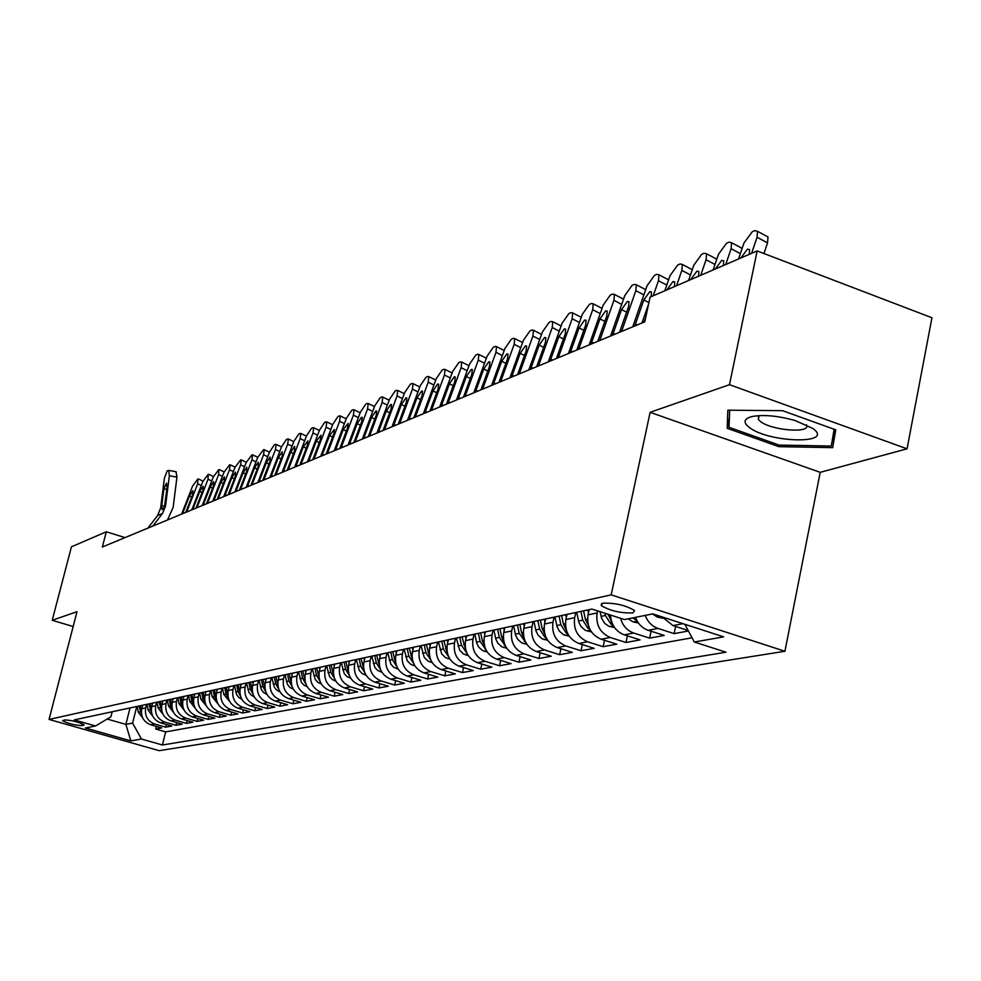 <?xml version="1.0" encoding="UTF-8"?>
<svg xmlns="http://www.w3.org/2000/svg" width="981" height="981" viewBox="0 0 981 981"><rect width="100%" height="100%" fill="white"/><g stroke="black" fill="none" stroke-linecap="round" stroke-linejoin="round"><path stroke-width="1.47" d="M602.751 603.18L601.181 605.51C609.79 610.771 620.384 613.248 632.953 612.941L634.584 610.55C625.78 605.277 615.173 602.812 602.751 603.18M907.057 448.82L729.484 384.699L650.121 412.314L820.214 472.339L907.057 448.82L931.95 317.758L757.148 250.94L650.096 297.133L644.775 321.817L102.355 547.018L106.304 531.776L71.429 546.822L52.214 620.299L73.158 626.528M820.214 472.339L784.923 651.261L159.143 750.673L49.05 719.429L611.175 594.854L784.923 651.261M142.637 705.253L141.755 708.711C140.577 716.559 143.545 721.906 150.669 724.763L161.657 727.927L155.672 729.018L156.335 726.394M146.586 704.407L145.703 707.89C144.514 715.762 147.506 721.133 154.655 724.015L165.691 727.179L166.353 724.493M165.691 727.179L171.798 726.05L160.7 722.862C153.502 719.968 150.51 714.548 151.699 706.627L152.582 703.119M162.76 700.937L161.877 704.481C160.676 712.5 163.704 717.982 170.976 720.912L182.184 724.137L175.93 725.29L176.617 722.543M173.171 698.705L172.276 702.298C171.074 710.403 174.14 715.946 181.485 718.914L192.816 722.188L186.402 723.365L187.101 720.545M183.839 696.424L182.932 700.054C181.718 708.257 184.82 713.874 192.239 716.878L203.692 720.189L197.132 721.391L197.843 718.497M194.753 694.094L193.846 697.761C192.619 706.062 195.759 711.74 203.263 714.781L214.827 718.141L208.107 719.38L208.843 716.4M205.936 691.691L205.029 695.406C203.79 703.818 206.966 709.557 214.545 712.635L226.231 716.044L219.352 717.307L220.1 714.254M217.402 689.238L216.482 693.003C215.231 701.501 218.444 707.326 226.108 710.44L237.917 713.886L230.866 715.186L231.626 712.059M229.149 686.725L228.217 690.538C226.967 699.146 230.204 705.032 237.954 708.196L249.885 711.691L242.675 713.015L243.447 709.803M241.179 684.149L240.247 688C238.984 696.718 242.27 702.678 250.106 705.891L262.16 709.422L254.766 710.784L255.563 707.485M253.527 681.513L252.583 685.412C251.32 694.229 254.643 700.275 262.552 703.524L274.754 707.105L267.163 708.503L267.985 705.118M266.194 678.791L265.238 682.751C263.963 691.679 267.322 697.798 275.33 701.096L287.666 704.738L279.879 706.173L280.713 702.678M279.193 676.019L278.224 680.017C276.936 689.067 280.345 695.259 288.451 698.607L300.922 702.298L292.927 703.769L293.785 700.189M292.534 673.162L291.553 677.209C290.266 686.381 293.711 692.66 301.903 696.044L314.521 699.796L306.317 701.305L307.188 697.614M306.231 670.219L305.25 674.327C303.951 683.622 307.445 689.986 315.723 693.42L328.488 697.221L320.064 698.779L320.959 694.977M320.296 667.215L319.315 671.372C318.003 680.789 321.535 687.24 329.923 690.734L342.823 694.585L334.178 696.179L335.097 692.279M334.754 664.112L333.761 668.331C332.449 677.883 336.029 684.419 344.515 687.963L357.575 691.875L348.672 693.506L349.616 689.496M349.628 660.936L348.623 665.216C347.299 674.891 350.928 681.525 359.512 685.106L372.719 689.091L363.583 690.771L364.54 686.626M364.907 657.662L363.902 662.003C362.565 671.813 366.244 678.533 374.926 682.187L388.304 686.222L378.899 687.951L379.892 683.683M380.64 654.29L379.61 658.692C378.274 668.65 382.001 675.468 390.794 679.171L404.331 683.267L394.656 685.045L395.674 680.642M396.827 650.832L395.797 655.296C394.448 665.388 398.225 672.316 407.127 676.068L420.824 680.238L410.867 682.065L411.91 677.528M413.492 647.264L412.449 651.789C411.1 662.028 414.926 669.054 423.939 672.88L437.808 677.111L427.557 678.999L428.623 674.303M430.659 643.585L429.617 648.183C428.243 658.57 432.13 665.707 441.254 669.594L455.307 673.886L444.749 675.835L445.84 670.992M448.354 639.796L447.299 644.456C445.926 655.014 449.862 662.261 459.108 666.197L473.333 670.575L462.443 672.574L463.572 667.571M466.588 635.896L465.521 640.63C464.148 651.335 468.145 658.692 477.514 662.702L491.91 667.154L480.69 669.214L481.855 664.039M485.411 631.862L484.332 636.669C482.946 647.546 487.005 655.026 496.496 659.097L511.089 663.622L499.513 665.756L500.69 660.409M504.823 627.705L503.744 632.586C502.358 643.634 506.466 651.237 516.08 655.382L530.868 659.992L518.924 662.187L520.138 656.645M524.884 623.413L523.78 628.367C522.383 639.6 526.564 647.325 536.313 651.543L551.285 656.228L538.949 658.496L540.212 652.757M545.595 618.986L544.492 624.014C543.082 635.43 547.324 643.278 557.208 647.57L572.389 652.353L559.648 654.695L560.936 648.748M567.006 614.4L565.89 619.514C564.48 631.114 568.784 639.097 578.802 643.475L594.192 648.331L581.022 650.759L582.346 644.591M589.152 609.655L588.024 614.866C586.613 626.651 590.979 634.768 601.145 639.232L616.742 644.186L603.119 646.687L604.48 640.286M610.464 615.038C611.224 624.897 615.823 631.506 624.259 634.842L640.078 639.894L625.976 642.481L627.386 635.835M635.504 617.356C637.981 623.867 642.212 628.183 648.183 630.293L664.235 635.443L649.63 638.128L651.077 631.224M688.417 630.991L674.131 633.628L675.627 626.442M81.742 725.67L84.158 724.934C79.118 722.163 72.717 720.483 64.942 719.907L62.588 720.643C67.566 723.402 73.955 725.082 81.742 725.67L82.245 723.72M130.032 707.951L125.875 724.395L132.594 723.083L141.448 739.036L162.405 744.996L725.989 652.206L694.315 642.015L723.671 636.865L652.733 613.885L624.529 619.563L591.911 609.066L74.213 719.895L95.549 725.965L110.878 716.853L112.177 711.765M141.448 739.036L130.841 740.9L85.433 728L95.549 725.965M597.539 610.881L597.098 612.953L588.024 614.866M575.773 612.524L574.658 617.674L565.89 619.514M554.069 617.172L552.965 622.236L544.492 624.014M533.088 621.66L531.984 626.651L523.78 628.367M512.769 626.013L511.69 630.918L503.744 632.586M493.1 630.219L492.021 635.05L484.332 636.669M474.044 634.302L472.977 639.06L465.521 640.63M455.576 638.251L454.522 642.935L447.299 644.456M437.673 642.089L436.619 646.7L429.617 648.183M420.297 645.805L419.255 650.354L412.449 651.789M403.436 649.41L402.394 653.898L395.797 655.296M387.054 652.917L386.036 657.344L379.61 658.692M371.149 656.326L370.131 660.691L363.902 662.003M355.686 659.637L354.681 663.941L348.623 665.216M340.652 662.849L339.659 667.092L333.761 668.331M326.035 665.989L325.042 670.17L319.315 671.372M311.811 669.03L310.83 673.162L305.25 674.327M297.966 671.997L296.985 676.068L291.553 677.209M284.478 674.879L283.521 678.901L278.224 680.017M271.345 677.687L270.388 681.66L265.238 682.751M258.555 680.434L257.611 684.358L252.583 685.412M246.084 683.107L245.14 686.97L240.247 688M233.919 685.707L232.988 689.533L228.217 690.538M222.062 688.245L221.142 692.022L216.482 693.003M210.486 690.722L209.578 694.45L205.029 695.406M199.204 693.138L198.285 696.829L193.846 697.761M188.18 695.492L187.273 699.146L182.932 700.054M177.414 697.798L176.519 701.403L172.276 702.298M166.893 700.054L166.01 703.61L161.877 704.481M156.629 702.249L155.746 705.78L151.699 706.627M155.672 729.018L165.666 731.887L692.059 637.797M662.31 616.988L672.978 625.584L688.147 630.489M674.131 633.628L658.006 628.429C651.985 626.295 647.73 621.954 645.24 615.394M649.63 638.128L633.726 633.039C627.104 630.636 622.714 625.719 620.556 618.288M625.976 642.481L610.292 637.491C600.078 633.003 595.675 624.823 597.098 612.953M603.119 646.687L587.644 641.795C577.576 637.38 573.247 629.348 574.658 617.674M581.022 650.759L565.755 645.952C555.822 641.623 551.555 633.714 552.965 622.236M559.648 654.695L544.59 649.962C534.78 645.719 530.586 637.944 531.984 626.651M538.949 658.496L524.099 653.861C514.424 649.68 510.292 642.04 511.69 630.918M518.924 662.187L504.259 657.626C494.718 653.518 490.635 646.001 492.021 635.05M499.513 665.756L485.031 661.28C475.613 657.245 471.603 649.839 472.977 639.06M480.69 669.214L466.404 664.811C457.109 660.851 453.148 653.554 454.522 642.935M462.443 672.574L448.329 668.245C439.157 664.345 435.257 657.16 436.619 646.7M444.749 675.835L430.806 671.568C421.744 667.73 417.894 660.654 419.255 650.354M427.557 678.999L413.798 674.805C404.846 671.016 401.045 664.051 402.394 653.898M410.867 682.065L397.268 677.945C388.439 674.217 384.687 667.35 386.036 657.344M394.656 685.045L381.217 680.986C372.498 677.319 368.795 670.55 370.131 660.691M378.899 687.951L365.631 683.953C356.998 680.336 353.356 673.665 354.681 663.941M363.583 690.771L350.462 686.835C341.94 683.267 338.335 676.694 339.659 667.092M348.672 693.506L335.71 689.631C327.286 686.124 323.73 679.637 325.042 670.17M334.178 696.179L321.363 692.353C313.037 688.895 309.53 682.506 310.83 673.162M320.064 698.779L307.384 695.014C299.156 691.605 295.698 685.29 296.985 676.068M306.317 701.305L293.785 697.589C285.655 694.229 282.234 688 283.521 678.901M292.927 703.769L280.541 700.103C272.497 696.792 269.113 690.649 270.388 681.66M279.879 706.173L267.629 702.555C259.671 699.294 256.335 693.224 257.611 684.358M267.163 708.503L255.048 704.947C247.175 701.722 243.877 695.737 245.14 686.97M254.766 710.784L242.773 707.276C234.999 704.1 231.737 698.178 232.988 689.533M242.675 713.015L230.805 709.545C223.116 706.406 219.891 700.569 221.142 692.022M230.866 715.186L219.131 711.765C211.528 708.662 208.34 702.899 209.578 694.45M219.352 717.307L207.739 713.935C200.21 710.869 197.058 705.167 198.285 696.829M208.107 719.38L196.617 716.044C189.161 713.028 186.047 707.387 187.273 699.146M197.132 721.391L185.765 718.104C178.383 715.124 175.305 709.557 176.519 701.403M186.402 723.365L175.145 720.115C167.849 717.172 164.796 711.666 166.01 703.61M175.93 725.29L164.783 722.09C157.561 719.171 154.544 713.739 155.746 705.78M136.776 706.504L132.594 723.083M729.484 384.699L757.148 250.94M650.121 412.314L611.175 594.854M49.05 719.429L77.021 611.678L52.214 620.299M125.028 537.6L106.304 531.776M107.187 719.048L125.875 724.395L130.841 740.9M165.666 731.887L162.405 744.996M694.315 642.015L684.836 624.284M782.556 410.683L727.841 410.193L727.191 428.317L778.865 446.649L832.697 447.655L835.751 429.837L782.556 410.683M758.043 416.165L758.975 416.496M779.184 445.08L778.865 446.649M729.41 417.538L727.191 428.317M147.91 528.109L157.549 515.589L160.614 508.097L164.416 478.029L167.175 470.88L168.634 470.377L169.37 475.724L165.556 505.963L162.11 509.703L161.791 505.387L163.888 488.82L166.463 483.081L167.052 487.385L164.489 506.417M167.555 519.942L173.159 507.336L176.948 477.134L169.37 475.724M152.803 526.074L162.49 513.492L165.556 505.963M176.016 471.751L176.948 477.134M186.672 512.008L197.684 483.792L197.868 478.961L192.583 486.049L181.755 513.762L182.993 512.523L184.502 512.916M142.282 706.651L142.024 705.376M142.858 718.264L138.309 712.206L137.132 706.43M141.35 711.679L140.16 705.78M191.749 497.036L189.456 495.969L182.993 512.523M189.456 495.969L192.877 490.672L192.717 494.571L185.863 512.057L186.807 511.665M138.983 706.026L141.779 715.431M749.496 427.593C769.656 443.154 835.444 444.405 812.808 428.464L795.199 420.555C777.994 415.772 763.574 414.436 751.937 416.557C743.696 418.838 742.875 422.517 749.496 427.593M758.534 415.65L758.362 419.512L760.582 421.585C772.182 430.745 811.937 433.614 806.443 424.785M834.144 429.261L831.287 446.048L779.122 445.08L729.042 427.311L729.692 410.217M834.561 429.42L831.287 446.048M196.948 507.741L208.046 479.231L208.217 474.35L202.834 481.524L191.92 509.544L193.183 508.281L194.692 508.673M152.227 704.554L151.957 703.254M152.852 716.351L148.143 710.17L146.966 704.321M151.295 709.754L150.056 703.659M202.037 492.646L199.695 491.555L193.183 508.281M199.695 491.555L203.165 486.184L203.03 490.12L196.114 507.802L197.083 507.398M148.854 703.917L151.761 713.53M207.457 503.376L218.653 474.559L218.788 469.629L213.318 476.901L202.307 505.227L203.607 503.94L205.127 504.344M162.392 702.408L162.123 701.072M163.079 714.389L158.211 708.086L157.009 702.175M161.46 707.779L160.173 701.489M212.57 488.158L210.167 487.042L203.607 503.94M210.167 487.042L213.699 481.597L213.576 485.57L206.611 503.437L207.592 503.032M158.947 701.758L161.963 711.568M218.211 498.912L229.493 469.776L230.216 464.835L229.603 464.81L224.036 472.18L212.938 500.813L214.263 499.501L215.795 499.918M172.803 700.201L172.521 698.852M173.539 712.378L168.511 705.952L167.297 699.968M171.871 705.768L170.535 699.281M223.337 483.559L220.884 482.419L214.263 499.501M220.884 482.419L224.465 476.913L224.367 480.911L217.341 498.986L218.346 498.556M169.272 699.539L170.498 705.547L172.411 709.57M229.211 494.35L240.59 464.884L241.301 459.905L240.664 459.881L235.011 467.348L223.815 496.288L225.164 494.964L226.721 495.38M183.459 697.957L183.177 696.571M184.256 710.33L179.057 703.769L177.819 697.712M182.527 703.72L181.129 697M234.349 478.863L231.835 477.686L225.164 494.964M231.835 477.686L235.477 472.119L235.403 476.153L228.315 494.424L229.346 493.995M179.842 697.283L181.08 703.352L183.104 707.534M240.48 489.678L251.945 459.881L252.657 454.853L251.994 454.828L246.231 462.394L234.95 491.665L236.311 490.328L237.893 490.745M194.373 695.652L194.079 694.229M195.219 708.221L189.848 701.538L188.597 695.406M193.429 701.611L191.994 694.683M245.63 474.068L243.055 472.854L236.311 490.328M243.055 472.854L246.746 467.214L246.697 471.285L239.56 489.752L240.615 489.311M190.67 694.965L191.92 701.108L194.054 705.437M252.007 484.884L263.57 454.755L264.269 449.69L263.582 449.654L257.733 457.33L246.341 486.932L247.739 485.57L249.333 486M205.544 693.297L205.25 691.838M206.451 706.062L200.897 699.245L199.634 693.04M204.612 699.453L203.104 692.304M257.169 469.139L254.533 467.9L247.739 485.57M254.533 467.9L258.285 462.186L258.261 466.294L251.062 484.97L252.142 484.516M201.755 692.586L203.03 698.803L205.274 703.291M263.815 479.979L275.477 449.506L276.176 444.405L275.453 444.368L274.251 444.896L269.493 452.143L258.015 482.088L259.438 480.702L261.044 481.131M216.997 690.882L216.691 689.398M217.966 703.855L212.215 696.902L210.94 690.624M216.065 697.246L214.496 689.864M268.99 464.111L266.292 462.824L259.438 480.702M266.292 462.824L270.106 457.036L270.106 461.18L262.847 480.077L263.95 479.611M213.11 690.158L214.398 696.449L216.764 701.096M275.906 474.963L287.678 444.135L288.353 438.985L287.617 438.948L286.378 439.488L281.547 446.833L269.959 477.122L271.418 475.711L273.037 476.153M228.732 688.404L228.426 686.884M229.762 701.587L223.815 694.499L222.515 688.147M227.813 694.977L226.17 687.362M281.093 458.949L278.322 457.637L271.418 475.711M278.322 457.637L282.197 451.763L282.246 455.944L274.913 475.062L276.041 474.583M224.759 687.669L226.059 694.033L228.548 698.852M288.304 469.813L300.174 438.63L300.848 433.443L300.063 433.394L298.813 433.958L293.883 441.389L282.209 472.033L283.693 470.598L285.336 471.052M240.762 685.866L240.443 684.309M241.853 699.257L238.874 697.516L236.679 694.744L234.398 685.609M239.855 692.66L238.138 684.799M293.503 453.663L290.658 452.315L283.693 470.598M290.658 452.315L294.607 446.367L294.668 450.586L287.274 469.924L288.439 469.445M236.679 685.118L238.003 691.568L240.627 696.535M301.008 464.54L312.988 432.977L313.65 427.753L312.841 427.704L311.541 428.28L306.538 435.822L294.754 466.821L296.274 465.362L297.93 465.816M253.098 683.267L252.767 681.672M254.251 696.878L251.173 695.124L248.904 692.292L246.562 682.997M252.203 690.281L250.4 682.175M306.219 448.256L303.301 446.858L296.274 465.362M303.301 446.858L307.948 440.874L307.421 445.08L299.953 464.651L301.142 464.16M248.916 682.494L250.253 689.03L253.012 694.168M314.03 459.133L326.109 427.189L326.771 421.928L325.925 421.867L324.601 422.455L319.512 430.107L307.617 461.475L309.162 460.003L310.842 460.457M265.753 680.606L265.422 678.962M266.955 694.425L263.779 692.66L261.437 689.766L259.058 680.323M264.87 687.853L262.994 679.477M319.254 442.701L316.262 441.266L309.162 460.003M316.262 441.266L321.008 435.208L320.48 439.451L312.951 459.255L314.178 458.752M261.461 679.808L262.822 686.418L265.716 691.74M327.384 453.59L339.585 421.254L340.223 415.944L339.34 415.883L337.991 416.484L332.804 424.246L320.812 455.993L322.393 454.497L324.086 454.963M278.739 677.871L278.396 676.179M280.014 691.899L276.654 690.084L274.288 687.154L271.86 677.577M277.868 685.351L275.906 676.718M332.62 437.011L329.555 435.539L322.393 454.497M329.555 435.539L334.386 429.384L333.871 433.676L326.281 453.713L327.531 453.197M274.337 677.049L275.71 683.757L278.763 689.251M341.094 447.9L353.393 415.171L354.031 409.813L353.111 409.739L351.713 410.365L346.44 418.237L334.349 450.365L335.956 448.844L337.672 449.323M292.068 675.063L291.713 673.334M293.405 689.312L289.861 687.436L287.458 684.456L285.017 674.769M291.222 682.788L289.162 673.873M346.33 431.174L343.178 429.653L335.956 448.844M343.178 429.653L348.132 423.424L347.617 427.741L339.953 448.035L341.241 447.495M287.556 674.229L288.941 681.01L292.154 686.7M355.171 442.063L367.581 408.918L368.206 403.522L367.237 403.449L365.803 404.086L360.444 412.069L348.23 444.601L349.886 443.044L351.615 443.535M305.765 672.181L305.398 670.403M307.163 686.651L304.024 685.179L301.388 682.371L298.506 671.875M304.932 680.152L302.773 670.967M360.407 425.19L357.17 423.62L349.886 443.044M357.17 423.62L361.474 417.244L362.222 417.305L361.719 421.658L353.994 442.21L355.306 441.658M301.118 671.323L302.528 678.202L305.913 684.076M369.604 436.067L382.136 402.504L382.749 397.072L381.744 396.974L380.272 397.636L374.803 405.729L362.492 438.679L364.172 437.097L365.925 437.587M319.818 669.214L319.45 667.399M321.29 683.916L317.954 682.396L315.293 679.551L312.375 668.907M319.021 677.454L316.753 667.975M374.852 419.046L371.529 417.428L364.172 437.097M371.529 417.428L375.907 410.953L376.704 411.027L376.201 415.404L368.402 436.214L369.751 435.65M315.048 668.331L316.483 675.308L320.039 681.378M384.442 429.899L397.084 395.919L397.685 390.438L396.631 390.34L395.122 391.014L389.555 399.23L377.121 432.596L378.85 430.99L380.628 431.493M334.276 666.173L333.883 664.309M335.809 681.108L332.277 679.526L329.579 676.645L326.612 665.866M333.491 674.67L331.112 664.897M389.69 412.731L386.269 411.064L378.85 430.99M386.269 411.064L390.732 404.491L391.566 404.577L391.076 408.991L383.203 430.07L384.589 429.494M329.371 665.277L330.83 672.341L334.558 678.607M399.684 423.571L412.437 389.15L413.038 383.632L411.922 383.522L410.377 384.209L404.699 392.559L392.167 426.343L393.933 424.712L395.723 425.214M349.126 663.058L348.733 661.133M350.744 678.227L346.992 676.583L344.257 673.665L341.253 662.727M348.378 671.826L345.876 661.734M404.92 406.257L401.413 404.528L393.933 424.712M401.413 404.528L405.962 397.857L406.833 397.955L406.355 402.406L398.409 423.755L399.831 423.154M344.086 662.126L345.57 669.287L349.481 675.75M415.343 417.072L428.219 382.198L428.807 376.63L427.642 376.508L426.048 377.219L420.273 385.692L407.618 419.929L409.42 418.262L411.235 418.777M364.405 659.845L363.988 657.859M366.097 675.259L362.124 673.567L359.353 670.587L356.311 659.502M363.693 668.895L361.057 658.484M420.591 399.598L416.974 397.82L409.42 418.262M416.974 397.82L421.609 391.039L422.517 391.149L422.051 395.637L414.031 417.256L415.503 416.643M359.218 658.876L360.714 666.148L364.834 672.819M431.456 410.389L444.442 375.036L445.018 369.445L443.804 369.31L442.161 370.033L436.275 378.641L423.498 413.32L425.349 411.628L427.189 412.155M380.113 656.534L379.696 654.499M381.891 672.206L377.685 670.452L374.877 667.436L371.787 656.191M379.451 665.878L376.679 655.149M436.692 392.756L432.977 390.916L425.349 411.628M432.977 390.916L437.698 384.037L438.654 384.147L438.188 388.672L430.095 410.585L431.603 409.96M374.779 655.553L376.312 662.923L380.628 669.802M448.023 403.51L461.131 367.691L461.695 362.05L460.42 361.903L458.74 362.651L452.719 371.394L439.831 406.539L441.732 404.81L443.584 405.349M396.287 653.138L395.858 651.041M398.151 669.079L393.688 667.252L390.855 664.186L387.716 652.782M395.662 662.776L392.743 651.703M453.247 385.717L449.433 383.816L441.732 404.81M449.433 383.816L454.24 376.827L455.245 376.949L454.792 381.511L446.613 403.718L448.17 403.068M390.794 652.12L392.351 659.6L396.888 666.7M465.068 396.434L478.299 360.125L478.851 354.448L477.514 354.276L475.785 355.048L469.654 363.926L456.643 399.561L458.581 397.796L460.457 398.347M412.94 649.63L412.498 647.472M414.889 665.841L410.867 664.419L407.299 660.851L404.111 649.275M412.363 659.575L409.298 648.159M470.291 378.482L466.355 376.52L458.581 397.796M466.355 376.52L471.26 369.42L472.315 369.555L471.873 374.141L463.621 396.655L465.227 395.993M407.287 648.588L408.856 656.179L413.577 663.377M482.615 389.138L495.969 352.338L496.521 346.624L495.111 346.428L493.32 347.225L487.067 356.25L473.933 392.375L475.932 390.573L477.833 391.125M430.095 646.038L429.641 643.806M432.143 662.531L427.851 661.022L424.246 657.405L420.996 645.657M429.58 656.289L426.343 644.517M487.827 371.039L483.768 369.003L475.932 390.573M483.768 369.003L488.783 361.793L489.887 361.94L489.445 366.551L481.119 389.383L482.775 388.697M424.27 644.958L425.877 652.659L430.88 660.201M500.69 381.646L514.167 344.319L514.706 338.568L513.222 338.359L511.383 339.168L504.994 348.353L491.739 384.969L493.786 383.142L495.712 383.706M447.777 642.322L447.299 640.029M449.923 659.109L445.349 657.54L441.695 653.861L438.397 641.93M447.311 652.905L443.903 640.752M505.889 363.375L501.708 361.266L493.786 383.142M501.708 361.266L506.821 353.933L507.986 354.092L507.557 358.752L499.145 381.891L500.85 381.192M441.769 641.206L443.4 649.03L448.648 656.792M519.305 373.908L532.904 336.054L533.443 330.266L531.886 330.033L529.985 330.879L523.462 340.211L510.095 377.342L511.824 376.63L512.192 375.478L514.142 376.054M466.012 638.496L465.509 636.129M468.268 655.578L463.388 653.935L459.672 650.195L456.337 638.091M465.607 649.41L462.002 636.877M524.492 355.478L520.175 353.307L512.192 375.478M520.175 353.307L525.399 345.839L526.625 346.023L526.208 350.695L517.723 374.178L519.476 373.454M459.807 637.343L461.462 645.277L466.968 653.272M538.508 365.938L552.229 327.531L552.757 321.719L551.114 321.461L549.164 322.332L542.493 331.823L528.992 369.494L530.782 368.746L531.15 367.593L533.124 368.169M484.81 634.548L484.295 632.107M487.177 651.948L482.738 650.661L478.74 647.19L476.729 643.07L474.829 634.131M484.479 645.805L482.37 640.949L480.678 632.88M543.658 347.348L539.207 345.091L531.15 367.593M539.207 345.091L544.553 337.501L545.841 337.697L545.424 342.406L536.865 366.22L538.667 365.472M478.409 633.358L480.101 641.427L485.853 649.63M558.299 357.722L572.156 318.751L572.671 312.902L570.942 312.62L568.931 313.515L562.113 323.178L548.489 361.388L550.329 360.628L550.697 359.451L552.695 360.052M504.209 630.476L503.682 627.95M506.699 648.208L501.941 646.847L497.882 643.303L495.846 639.122L493.909 630.047M503.952 642.089L501.671 636.951L499.954 628.747M563.425 338.96L558.839 336.618L550.697 359.451M558.839 336.618L564.296 328.893L565.657 329.125L565.252 333.859L556.595 358.028L558.459 357.243M497.612 629.25L499.329 637.442L505.35 645.866M578.729 349.248L592.708 309.702L593.211 303.816L591.384 303.497L589.311 304.429L582.346 314.263L568.6 353.037L570.488 352.253L570.868 351.051L572.892 351.664M524.246 626.283L523.695 623.671M526.858 644.333L521.757 642.898L517.649 639.305L515.577 635.05L513.615 625.829M524.075 638.263L521.598 632.831L519.844 624.492M583.83 330.315L579.084 327.887L570.868 351.051M579.084 327.887L584.664 320.027L586.098 320.284L585.694 325.042L576.963 349.567L578.888 348.758M517.428 625.007L519.17 633.334L525.485 641.966M599.808 340.493L613.922 300.345L614.425 294.447L612.5 294.092L610.354 295.048L603.229 305.054L589.348 344.417L591.31 343.608L591.678 342.394L593.726 343.007M544.946 621.942L544.381 619.244M547.692 640.348L542.223 638.827L538.054 635.173L535.957 630.844L533.958 621.476M544.86 634.302L542.174 628.563L540.396 620.09M604.872 321.4L599.967 318.874L591.678 342.394M599.967 318.874L605.682 310.867L607.202 311.149L606.798 315.931L597.993 340.824L599.967 340.002M622.947 298.862L623.585 298.997M537.895 620.63L539.673 629.079L544.86 637.209L546.282 637.944M621.586 331.455L635.823 290.695L636.326 284.76L634.29 284.38L632.071 285.361L624.787 295.563L610.771 335.514L612.794 334.68L613.174 333.442L615.246 334.08M566.344 617.454L565.755 614.67M569.238 636.228L563.376 634.621L559.145 630.893L557.024 626.503L554.976 616.975M566.344 630.207L563.45 624.161L561.635 615.553M626.614 312.191L621.549 309.567L613.174 333.442M621.549 309.567L627.386 301.412L628.993 301.731L628.6 306.526L619.698 331.811L621.746 330.953M644.885 289.236L645.756 289.481M559.047 616.105L560.862 624.701L566.123 632.953L567.766 633.775M644.076 322.111L645.743 317.317M653.223 295.784L658.459 280.713L658.95 274.778L656.804 274.337L654.511 275.354L647.055 285.741L632.904 326.317L635.001 325.447L635.381 324.196L637.478 324.846M588.465 612.831L587.852 609.937M591.506 631.972L585.24 630.268L580.948 626.479L578.79 622.015L576.705 612.316M588.575 625.976L585.449 619.6L583.597 610.844M648.919 302.602L643.83 299.953L635.381 324.196M643.83 299.953L649.802 291.651L651.507 291.995L651.163 296.679M648.613 304.024L642.138 322.491L644.247 321.609M667.558 279.278L668.65 279.695M580.924 611.421L582.775 620.164L588.11 628.563L589.998 629.459M676.571 285.716L681.856 270.4L682.347 264.441L680.066 263.963L677.712 265.017L670.06 275.6L664.799 290.793M614.572 627.57L608.711 626.172L604.787 623.438L601.623 618.337L600.078 611.69M611.58 621.586L608.073 614.265M666.908 289.886L672.978 281.559L674.781 281.939L674.438 286.636M690.98 269.002L692.304 269.628M604.97 613.272L605.436 615.467L610.856 624.014L612.99 624.983M700.728 275.293L706.062 259.732L706.553 253.772L704.137 253.233L701.685 254.324L693.861 265.115L688.552 280.541M638.447 623.009L633.027 621.868L628.245 618.815M690.722 279.61L696.951 271.112L698.852 271.553L698.521 276.237M715.198 258.371L716.768 259.266M632.77 617.895L636.804 620.348M725.732 264.502L731.115 248.696L731.593 242.736L729.042 242.135L726.504 243.251L718.484 254.263L713.126 269.947M663.193 618.3L657.307 617.061L652.451 613.947M715.37 268.966L721.758 260.308L723.77 260.799L723.438 265.483M740.263 247.359L742.065 248.634M763.941 253.539L767.534 242.896L757.05 237.267L757.528 231.308L754.818 230.633L752.206 231.798L743.966 243.03L738.558 258.972M751.618 253.331L757.05 237.267M740.888 257.954L747.448 249.125L749.582 249.665L749.251 254.349M766.198 235.967L767.988 236.936L767.534 242.896M145.703 707.89L141.755 708.711M154.655 724.015L150.669 724.763M682.984 623.683L672.978 625.584M658.006 628.429L648.183 630.293M633.726 633.039L624.259 634.842M610.292 637.491L601.145 639.232M587.644 641.795L578.802 643.475M565.755 645.952L557.208 647.57M544.59 649.962L536.313 651.543M524.099 653.861L516.08 655.382M504.259 657.626L496.496 659.097M485.031 661.28L477.514 662.702M466.404 664.811L459.108 666.197M448.329 668.245L441.254 669.594M430.806 671.568L423.939 672.88M413.798 674.805L407.127 676.068M397.268 677.945L390.794 679.171M381.217 680.986L374.926 682.187M365.631 683.953L359.512 685.106M350.462 686.835L344.515 687.963M335.71 689.631L329.923 690.734M321.363 692.353L315.723 693.42M307.384 695.014L301.903 696.044M293.785 697.589L288.451 698.607M280.541 700.103L275.33 701.096M267.629 702.555L262.552 703.524M255.048 704.947L250.106 705.891M242.773 707.276L237.954 708.196M230.805 709.545L226.108 710.44M219.131 711.765L214.545 712.635M207.739 713.935L203.263 714.781M196.617 716.044L192.239 716.878M185.765 718.104L181.485 718.914M175.145 720.115L170.976 720.912M164.783 722.09L160.7 722.862M83.912 724.616L83.741 725.253M161.669 507.631L160.614 508.097M162.49 513.492L157.549 515.589M166.807 489.36L163.888 488.82M161.791 505.387L164.489 506.392M201.289 485.485L197.684 483.792M138.309 712.206L140.16 711.826M211.737 480.96L208.046 479.231M148.143 710.17L150.044 709.778M222.429 476.325L218.653 474.559M158.211 708.086L160.148 707.681M233.368 471.591L229.493 469.776M168.511 705.952L170.498 705.547M244.551 466.76L240.59 464.884M179.057 703.769L181.08 703.352M256.004 461.806L251.945 459.881M189.848 701.538L191.92 701.108M267.739 456.729L263.57 454.755M200.897 699.245L203.03 698.803M279.744 451.53L275.477 449.506M212.215 696.902L214.398 696.449M292.044 446.22L287.678 444.135M223.815 694.499L226.059 694.033M304.662 440.776L300.174 438.63M235.71 692.034L238.003 691.568M317.586 435.184L312.988 432.977M247.899 689.508L250.253 689.03M330.83 429.47L326.109 427.189M260.406 686.921L262.822 686.418M344.429 423.596L339.585 421.254M273.233 684.26L275.71 683.757M358.372 417.575L353.393 415.171M286.403 681.537L288.941 681.01M372.682 411.407L367.581 408.918M304.184 677.859L304.809 677.724M299.928 678.742L302.528 678.202M387.385 405.067L382.136 402.504M318.187 674.953L318.874 674.818M313.81 675.86L316.483 675.308M402.48 398.568L397.084 395.919M332.571 671.973L333.319 671.826M328.071 672.905L330.83 672.341M417.98 391.885L412.437 389.15M347.36 668.919L348.169 668.748M342.737 669.876L345.57 669.287M433.921 385.018L428.219 382.198M365.153 675.051L365.888 674.916M362.565 665.768L363.448 665.584M357.807 666.749L360.714 666.148M450.316 377.955L444.442 375.036M380.751 671.96L381.634 671.789M378.212 662.531L379.169 662.322M373.307 663.536L376.312 662.923M467.177 370.708L461.131 367.691M396.802 668.784L397.845 668.576M394.301 659.195L395.343 658.974M389.261 660.238L392.351 659.6M484.528 363.24L478.299 360.125M413.32 665.51L414.546 665.265M410.88 655.762L411.995 655.529M405.693 656.829L408.856 656.179M502.382 355.563L495.969 352.338M430.34 662.138L431.738 661.868M427.949 652.218L429.151 651.973M422.603 653.334L425.877 652.659M520.788 347.654L514.167 344.319M447.876 658.668L449.457 658.349M445.533 648.576L446.833 648.306M440.028 649.716L443.4 649.03M539.734 339.524L532.904 336.054M465.938 655.087L467.741 654.732M463.67 644.824L465.068 644.542M457.992 646.001L461.462 645.277M466.515 652.23L466.355 652.905M559.28 331.137L552.229 327.531M484.577 651.396L486.588 650.992M482.37 640.949L483.866 640.642M476.508 642.163L480.101 641.427M485.264 648.269L485.068 649.164M579.428 322.491L572.156 318.751M503.805 647.583L506.037 647.141M501.671 636.951L503.278 636.62M495.626 638.202L499.329 637.442M504.614 644.161L504.357 645.302M600.225 313.577L592.708 309.702M523.646 643.659L526.123 643.168M521.598 632.831L523.314 632.475M515.356 634.118L519.17 633.334M524.59 639.906L524.283 641.316M621.696 304.38L613.922 300.345M544.136 639.6L546.883 639.048M542.174 628.563L544.026 628.183M535.724 629.9L539.673 629.079M545.24 635.492L544.86 637.209M643.867 294.876L635.823 290.695M565.314 635.394L568.33 634.805M563.45 624.161L565.424 623.757M556.779 625.547L560.862 624.701M566.564 630.918L566.123 632.953M666.786 285.079L658.459 280.713M587.214 631.065L590.513 630.403M585.449 619.6L587.558 619.17M578.545 621.034L582.775 620.164M588.625 626.16L588.11 628.563M690.477 274.95L681.856 270.4M609.863 626.577L613.468 625.853M608.208 614.891L609.311 614.658M601.071 616.375L605.436 615.467M611.421 621.414L610.856 624.014M714.99 264.465L706.062 259.732M633.309 621.929L637.245 621.145M634.793 617.49L634.413 619.305M740.373 253.638L731.115 248.696M657.589 617.123L660.765 616.485M601.598 603.548L601.181 605.51M176.2 471.787L168.634 470.377M198.42 478.973L202.993 481.119M759.159 415.613L758.362 419.512M208.781 474.363L213.453 476.558M219.376 469.654L224.146 471.898M230.216 464.835L235.097 467.128M241.301 459.905L246.292 462.259M252.657 454.853L257.745 457.269M264.269 449.69L269.481 452.167M276.176 444.405L281.498 446.944M288.353 438.985L293.81 441.597M300.848 433.443L306.428 436.116M313.65 427.753L319.352 430.5M326.771 421.928L332.62 424.748M340.223 415.944L346.219 418.85M354.031 409.813L360.162 412.793M368.206 403.522L374.484 406.588M382.749 397.072L389.187 400.223M397.685 390.438L404.282 393.688M413.038 383.632L419.794 386.968M428.807 376.63L435.748 380.076M445.018 369.445L452.143 372.988M461.695 362.05L469.004 365.705M478.851 354.448L486.355 358.212M496.521 346.624L504.222 350.499M514.706 338.568L522.615 342.565M533.443 330.266L541.573 334.398M552.757 321.719L561.12 325.986M572.671 312.902L581.267 317.317M593.211 303.816L602.052 308.377M614.425 294.447L623.524 299.168M636.326 284.76L645.694 289.653M658.95 274.778L668.601 279.83M682.347 264.441L692.279 269.689M706.553 253.772L716.719 259.168M731.593 242.736L741.906 248.242M757.528 231.308L767.988 236.936"/></g></svg>

